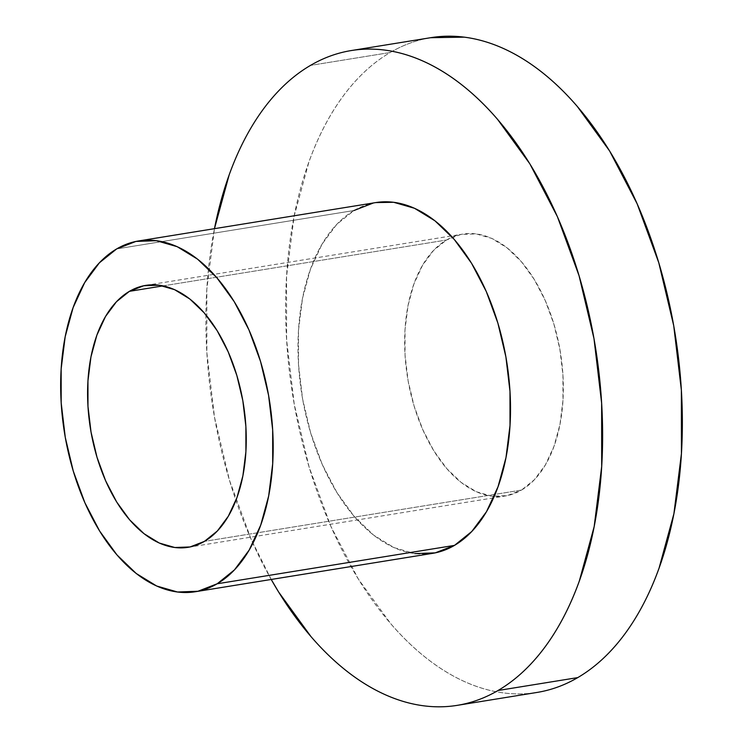 <?xml version="1.0" encoding="UTF-8"?>
<svg xmlns="http://www.w3.org/2000/svg" width="743" height="743" viewBox="0 0 743 743"><rect width="100%" height="100%" fill="white"/><g stroke="black" fill="none" stroke-linecap="round" stroke-linejoin="round"><path stroke-width="0.56" stroke-dasharray="3.71 2.79" d="M521.502 490.074L204.436 541.368L521.502 490.074L534.421 479.69L545.399 464.895L554.027 446.274L559.953 424.522L562.962 400.496L562.943 375.094L559.888 349.312L553.906 324.143L545.251 300.534L534.236 279.414L521.289 261.573L506.912 247.716L491.652 238.373L476.096 233.887L460.846 234.454L446.487 240.026A132.663 77.458 -99.2 0 0 410.35 391.858A132.663 77.458 -99.2 0 0 505.184 496.008A132.663 77.458 -99.2 0 0 521.502 490.074A132.663 77.458 -99.2 0 0 557.64 338.241A132.663 77.458 -99.2 0 0 462.805 234.091A132.663 77.458 -99.2 0 0 446.487 240.026L433.568 250.41L422.581 265.205L413.962 283.826L408.028 305.577L405.019 329.604L405.037 355.005L408.102 380.778L414.074 405.957L422.73 429.565L433.745 450.685L446.692 468.527L461.078 482.383L476.337 491.727L491.885 496.213L507.135 495.646L521.502 490.074M163.098 285.879L446.487 240.026L163.098 285.879M375.874 202.56A177.679 103.732 -99.2 0 0 354.021 210.51L116.688 248.905L354.021 210.51L336.709 224.414L322.007 244.224L310.463 269.17L302.512 298.296L298.482 330.486L298.51 364.497L302.605 399.019L310.611 432.742L322.211 464.356L336.96 492.646L354.3 516.534L373.562 535.09L393.994 547.61L414.826 553.609M431.024 37.642A331.657 193.644 -99.2 0 0 390.224 52.493L310.481 65.403L390.224 52.493A331.657 193.644 -99.2 0 0 299.884 432.064A331.657 193.644 -99.2 0 0 536.966 692.448M271.214 579.456L251.106 539.232L229.457 480.229L214.523 417.287L206.879 352.832L206.814 289.343L214.458 228.668A331.657 193.644 80.8 0 0 271.214 579.456M375.661 202.588L373.246 203.043M541.861 691.547C529.397 694.129 516.691 694.594 503.735 692.95C490.77 691.296 477.814 687.563 464.849 681.749C451.883 675.926 439.169 668.143 426.696 658.372C414.232 648.611 402.242 637.067 390.753 623.73L358.386 579.15L330.849 526.332L309.199 467.328L294.265 404.387L286.612 339.932L286.557 276.442L294.089 216.362L308.912 161.993C315.032 145.006 322.221 129.486 330.468 115.425C338.715 101.373 347.863 89.049 357.922 78.452C367.98 67.864 378.744 59.217 390.224 52.493C401.703 45.778 413.665 41.134 426.12 38.552L430.634 37.707M354.021 210.51A177.679 103.732 -99.2 0 0 305.624 413.851A177.679 103.732 -99.2 0 0 432.63 553.349M188.267 547.285L505.184 496.008M145.739 285.386L462.805 234.091"/><path stroke-width="1.11" d="M204.436 541.368A132.663 77.458 80.8 0 1 188.109 547.312A132.663 77.458 80.8 0 1 93.284 443.153A132.663 77.458 80.8 0 1 129.421 291.33L163.098 285.879L129.421 291.33L143.78 285.749L159.03 285.191L174.586 289.668L189.846 299.02L204.223 312.877L217.17 330.709L228.185 351.838L236.841 375.438L242.822 400.616L245.877 426.398L245.896 451.79L242.887 475.826L236.961 497.569L228.333 516.199L217.355 530.985L204.436 541.368L190.069 546.95L174.819 547.507L159.271 543.031L144.012 533.678L129.626 519.821L116.679 501.989L105.664 480.86L97.008 457.261L91.036 432.082L87.971 406.3L87.953 380.908L90.962 356.872L96.896 335.121L105.515 316.499L116.493 301.714L129.421 291.33A132.663 77.458 80.8 0 1 145.739 285.386A132.663 77.458 80.8 0 1 240.565 389.546A132.663 77.458 80.8 0 1 204.436 541.368M414.826 553.609L435.249 552.857L454.484 545.39A177.679 103.732 -99.2 0 0 502.881 342.049A177.679 103.732 -99.2 0 0 375.874 202.56L138.551 240.955A177.679 103.732 80.8 0 1 265.557 380.444A177.679 103.732 80.8 0 1 217.16 583.784L454.484 545.39L471.786 531.486L486.498 511.676L498.042 486.73L505.983 457.604L510.014 425.414L509.986 391.403L505.89 356.881L497.894 323.159L486.293 291.544L471.536 263.254L454.205 239.367L434.943 220.81L414.51 208.291L393.679 202.291L375.661 202.588M195.307 591.744L432.63 553.349A177.679 103.732 -99.2 0 0 454.484 545.39L217.16 583.784A177.679 103.732 80.8 0 1 195.307 591.744A177.679 103.732 80.8 0 1 68.291 452.246A177.679 103.732 80.8 0 1 116.688 248.905A177.679 103.732 80.8 0 1 138.551 240.955M351.281 50.552A331.657 193.644 80.8 0 0 310.481 65.403A331.657 193.644 80.8 0 0 214.458 228.668L229.169 174.893C235.299 157.906 242.478 142.387 250.725 128.325C258.973 114.273 268.121 101.949 278.179 91.361C288.238 80.764 299.002 72.117 310.481 65.403C321.96 58.688 333.923 54.035 346.387 51.453C358.841 48.871 371.546 48.406 384.512 50.05C397.468 51.704 410.433 55.437 423.399 61.251C436.355 67.074 449.078 74.857 461.542 84.628C474.015 94.389 485.996 105.933 497.494 119.27L529.861 163.85L557.399 216.668L579.048 275.672L593.982 338.613L601.626 403.068L601.681 466.558L594.159 526.638L579.326 581.007C573.206 597.994 566.017 613.514 557.77 627.575C549.523 641.627 540.375 653.951 530.316 664.548C520.267 675.136 509.494 683.783 498.024 690.507L577.766 677.597A331.657 193.644 -99.2 0 0 668.106 298.036A331.657 193.644 -99.2 0 0 431.024 37.642L351.281 50.552A331.657 193.644 80.8 0 1 588.363 310.936A331.657 193.644 80.8 0 1 498.024 690.507C486.544 697.222 474.573 701.866 462.118 704.448C449.664 707.03 436.949 707.503 423.993 705.85C411.028 704.197 398.072 700.463 385.106 694.649C372.141 688.835 359.426 681.043 346.953 671.282C334.489 661.511 322.508 649.967 311.011 636.63L278.644 592.05L271.214 579.456A331.657 193.644 80.8 0 0 457.224 705.358L536.966 692.448A331.657 193.644 -99.2 0 0 577.766 677.597L498.024 690.507A331.657 193.644 80.8 0 1 457.224 705.358M373.246 203.043L354.021 210.51M430.634 37.707L464.254 37.15C477.21 38.803 490.176 42.537 503.132 48.351C516.097 54.165 528.812 61.957 541.285 71.718C553.758 81.489 565.739 93.033 577.237 106.37L609.594 150.95L637.132 203.768L658.79 262.771L673.725 325.713L681.368 390.168L681.424 453.657L673.901 513.738L659.069 568.107C652.948 585.094 645.76 600.613 637.513 614.675C629.265 628.727 620.117 641.051 610.059 651.639C600.01 662.236 589.236 670.883 577.766 677.597C566.287 684.312 554.315 688.965 541.861 691.547M116.688 248.905L99.386 262.818L84.683 282.619L73.13 307.565L65.189 336.69L61.158 368.881L61.186 402.892L65.282 437.423L73.288 471.136L84.888 502.751L99.636 531.041L116.976 554.928L136.229 573.485L156.671 586.004L177.503 592.004L197.926 591.261L217.16 583.784L234.463 569.881L249.174 550.071L260.719 525.125L268.66 495.999L272.69 463.818L272.662 429.807L268.567 395.276L260.57 361.562L248.97 329.948L234.212 301.649L216.872 277.771L197.619 259.205L177.178 246.685L156.346 240.686L135.923 241.438L116.688 248.905"/></g></svg>

